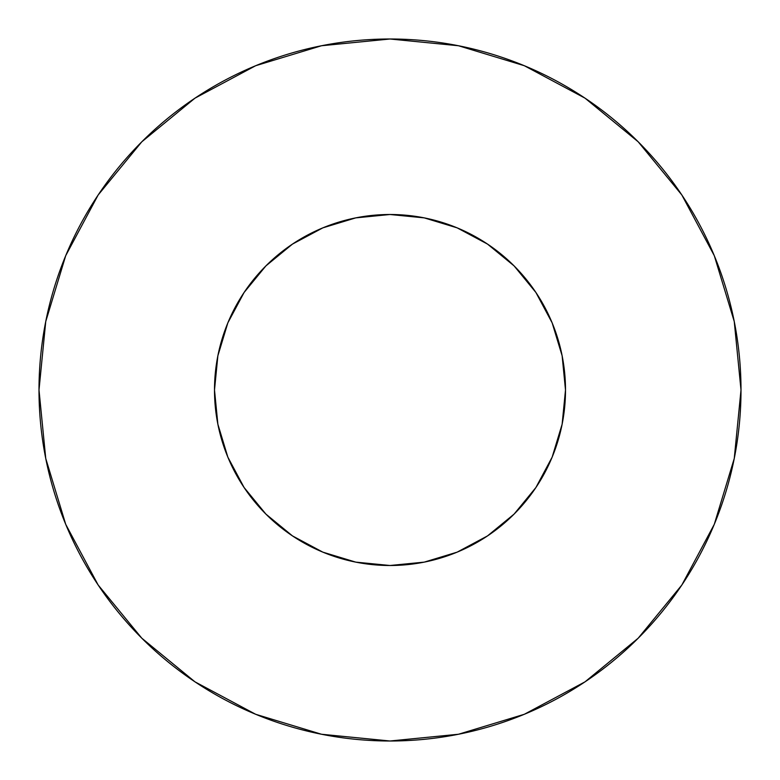 <?xml version="1.0" encoding="UTF-8"?>
<svg xmlns="http://www.w3.org/2000/svg" width="780" height="780" viewBox="0 0 780 780"><rect width="100%" height="100%" fill="white"/><g stroke="black" fill="none" stroke-linecap="round" stroke-linejoin="round"><path stroke-width="1.17" d="M214.5 390A175.5 175.5 0 0 1 390 214.5A175.5 175.5 0 0 1 565.5 390A175.5 175.5 0 0 1 390 565.5A175.5 175.5 0 0 1 214.5 390L217.874 424.242L227.857 457.158L244.082 487.5L265.902 514.098L292.5 535.918L322.842 552.142L355.758 562.126L390 565.5L424.242 562.126L457.158 552.142L487.5 535.918L514.098 514.098L535.918 487.5L552.142 457.158L562.126 424.242L565.5 390L562.126 355.758L552.142 322.842L535.918 292.5L514.098 265.902L487.5 244.082L457.158 227.857L424.242 217.874L390 214.5L355.758 217.874L322.842 227.857L292.5 244.082L265.902 265.902L244.082 292.5L227.857 322.842L217.874 355.758L214.5 390M741 390A351 351 0 0 0 390 39A351 351 0 0 0 39 390A351 351 0 0 1 390 39A351 351 0 0 1 741 390A351 351 0 0 1 390 741A351 351 0 0 1 39 390A351 351 0 0 0 390 741A351 351 0 0 0 741 390L734.253 321.526L714.285 255.674L681.847 194.99L638.196 141.804L585.01 98.153L524.326 65.715L458.474 45.747L390 39L321.526 45.747L255.674 65.715L194.99 98.153L141.804 141.804L98.153 194.99L65.715 255.674L45.747 321.526L39 390L45.747 458.474L65.715 524.326L98.153 585.01L141.804 638.196L194.99 681.847L255.674 714.285L321.526 734.253L390 741L458.474 734.253L524.326 714.285L585.01 681.847L638.196 638.196L681.847 585.01L714.285 524.326L734.253 458.474L741 390M560.917 429.858L552.142 457.158M451.815 554.258L424.242 562.126M350.142 560.917L322.842 552.142M225.742 451.815L217.874 424.242M219.082 350.142L227.857 322.842M328.185 225.742L355.758 217.874M429.858 219.082L457.158 227.857M554.258 328.185L562.126 355.758M681.847 194.99L638.196 141.804L585.097 98.221M194.99 98.153L141.804 141.804L98.221 194.903M98.153 585.01L141.804 638.196L194.903 681.779M585.01 681.847L638.196 638.196L681.779 585.097"/></g></svg>
